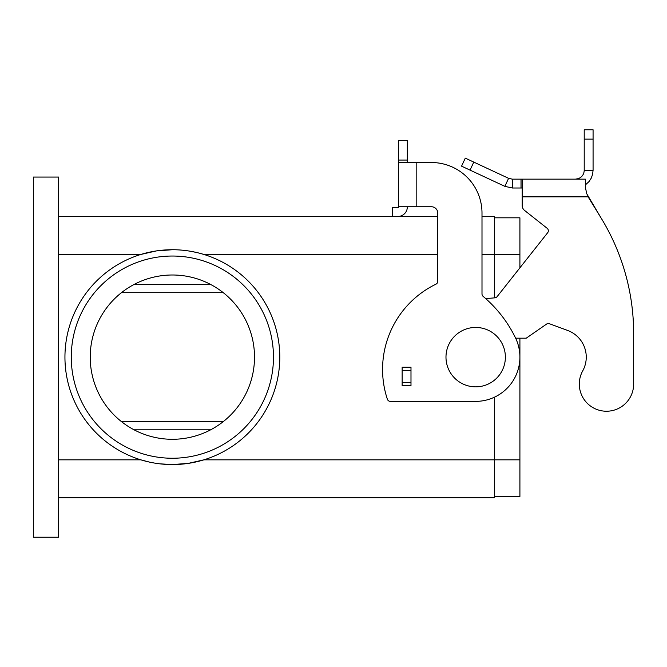 <?xml version="1.0" encoding="UTF-8"?>
<svg xmlns="http://www.w3.org/2000/svg" width="667" height="667" viewBox="0 0 667 667"><rect width="100%" height="100%" fill="white"/><g stroke="black" fill="none" stroke-linecap="round" stroke-linejoin="round"><path stroke-width="1" d="M584.217 139.136L584.217 170.31L593.071 170.31L593.071 129.765L584.217 129.765L584.217 139.136L593.071 139.136M398.482 160.063L407.329 160.063L407.329 140.404L398.482 140.404L398.482 206.987A0.634 0.634 0 0 1 397.849 207.62L392.555 207.62L392.555 216.467L397.849 216.467A9.48 9.48 0 0 0 407.329 206.987L407.329 206.753M407.329 160.063L407.329 162.523M410.989 385.576L402.143 385.576L402.143 367.25L410.989 367.25L410.989 385.576M58.629 497.74L494.631 497.74L494.631 459.83L203.919 459.83L188.319 463.373L172.369 464.566A107.42 107.42 0 0 1 64.941 357.145A107.42 107.42 0 0 1 172.369 249.725A107.42 107.42 0 0 1 279.79 357.145A107.42 107.42 0 0 1 172.369 464.566L159.913 463.84M58.629 254.46L140.812 254.46L156.411 250.909L172.369 249.725M149.325 462.064L140.812 459.83L58.629 459.83M71.261 357.145A101.101 101.101 0 0 1 172.369 256.036A101.101 101.101 0 0 1 273.47 357.145A101.101 101.101 0 0 1 172.369 458.246A101.101 101.101 0 0 1 71.261 357.145M90.22 357.145A82.149 82.149 0 0 0 172.369 439.286A82.149 82.149 0 0 0 254.511 357.145A82.149 82.149 0 0 0 172.369 274.996A82.149 82.149 0 0 0 90.22 357.145M397.849 207.62A0.634 0.634 0 0 0 398.349 207.37L398.482 206.987M398.482 162.523L431.441 162.523A50.55 50.55 0 0 1 481.999 213.073L481.999 293.955A3.16 3.16 0 0 0 483.125 296.373A126.38 126.38 0 0 1 515.433 337.76A44.23 44.23 0 0 1 475.679 401.376L390.37 401.376A3.16 3.16 0 0 1 387.369 399.208A94.781 94.781 0 0 1 435.985 284.159A3.16 3.16 0 0 0 437.76 281.316L437.76 213.073A6.32 6.32 0 0 0 431.441 206.753L398.482 206.753M189.111 251.034L196.19 252.393M199.3 253.152L203.919 254.46L437.76 254.46M494.631 297.841L494.631 216.55L481.999 216.55M58.629 216.55L437.76 216.55M519.91 338.186L519.91 459.83L494.631 459.83L494.631 397.107M121.444 292.688L223.287 292.688M223.287 421.602L121.444 421.602M395.714 216.467L397.849 216.467M445.981 357.145A29.698 29.698 0 0 0 475.679 386.843A29.698 29.698 0 0 0 505.378 357.145A29.698 29.698 0 0 0 475.679 327.447A29.698 29.698 0 0 0 445.981 357.145M519.91 459.83L519.91 496.473L494.631 496.473M519.91 267.809L519.91 217.809L494.631 217.809M58.629 537.235L58.629 177.055L33.35 177.055L33.35 537.235L58.629 537.235M437.76 213.073A6.32 6.32 0 0 0 431.441 206.753M416.175 206.753L416.175 162.523L431.441 162.523M549.441 323.737A3.16 3.16 0 0 0 546.548 324.104A3.16 3.16 0 0 1 549.441 323.737L567.675 330.465A28.439 28.439 0 0 1 582.7 370.91A27.172 27.172 0 0 0 599.683 410.372A27.172 27.172 0 0 0 633.65 384.067L633.65 333.508L633.65 384.067M522.186 196.857L588.127 196.857L601.067 217.967L586.777 193.797L585.376 187.419L585.376 179.156L522.186 179.156L522.186 205.486A6.32 6.32 0 0 0 524.587 210.447L547.148 228.289L524.587 210.447M547.665 232.725A3.16 3.16 0 0 0 547.148 228.289A3.16 3.16 0 0 1 547.665 232.725L497.115 296.632A3.16 3.16 0 0 1 494.906 297.824L485.726 298.624M512.331 179.156L512.331 188.002L504.852 186.351L508.596 178.331L512.331 179.156L522.186 179.156M522.186 188.002L512.331 188.002M504.852 186.351L461.556 166.158L465.299 158.137L508.596 178.331M584.217 170.31C584.017 174.32 582.066 177.097 578.364 178.639L575.371 179.156M585.376 187.419L586.777 193.797M515.641 338.186L526.23 338.186L546.548 324.104M633.65 333.508A221.161 221.161 0 0 0 601.067 217.967M585.376 184.909L589.028 181.574L591.229 178.164L592.604 174.345L593.071 170.31M410.989 382.416L402.143 382.416M481.999 254.46L519.91 254.46M210.672 284.476L134.059 284.476M210.672 429.815L134.059 429.815M410.989 370.41L402.143 370.41M521.019 179.156L521.019 188.002M473.787 162.098L470.043 170.118M578.364 178.639L578.547 179.156"/></g></svg>
